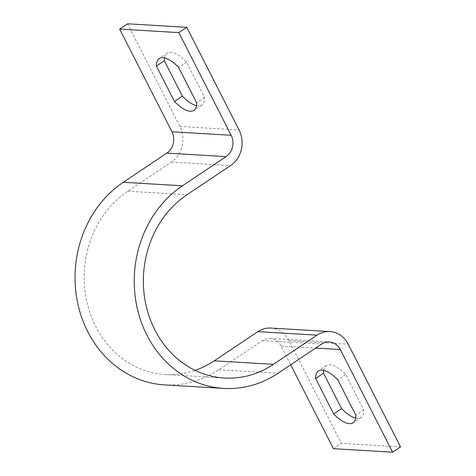 <?xml version="1.0" encoding="UTF-8"?>
<svg xmlns="http://www.w3.org/2000/svg" width="476" height="476" viewBox="0 0 476 476"><rect width="100%" height="100%" fill="white"/><g stroke="black" fill="none" stroke-linecap="round" stroke-linejoin="round"><path stroke-width="0.36" stroke-dasharray="2.38 1.78" d="M270.773 328.053A25.972 22.842 -86.6 0 1 289.057 340.721L341.369 443.382L400.548 446.899M323.728 370.34A31.16 12.328 56.2 0 1 326.346 365.669A31.16 12.328 56.2 0 1 345.737 374.523L363.789 409.949A31.16 12.328 56.2 0 1 360.987 417.482A31.16 12.328 56.2 0 1 355.673 418.118M164.565 384.894A109.069 95.944 93.4 0 0 218.793 369.751L262.407 340.584A15.583 13.709 -86.6 0 1 270.154 338.424A15.583 13.709 -86.6 0 1 281.126 346.022L290.681 364.771M127.58 23.8L179.886 126.461A25.972 22.842 -86.6 0 1 171.437 162.036L127.818 191.203A98.681 86.805 93.4 0 0 86.406 299.642A98.681 86.805 93.4 0 0 165.184 374.523A98.681 86.805 93.4 0 0 195.124 370.358M333.438 448.684L341.369 443.382M196.469 105.66A31.16 12.328 -123.8 0 0 201.782 105.023A31.16 12.328 -123.8 0 0 204.585 97.497L186.532 62.064A31.16 12.328 -123.8 0 0 167.141 53.217A31.16 12.328 -123.8 0 0 164.523 57.882M204.585 97.497L196.653 102.798M186.532 62.064L178.601 67.366M345.737 374.523L337.805 379.824M363.789 409.949L355.858 415.25M289.057 340.721L348.242 344.231M281.126 346.022L315.653 348.069M262.407 340.584L321.592 344.1M218.793 369.751L277.978 373.267M179.886 126.461L239.071 129.978M171.437 162.036L230.616 165.553M127.818 191.203L187.003 194.72M270.154 338.424L329.338 341.935M165.184 374.523L224.363 378.039M201.782 105.023L193.857 110.331M167.141 53.217L159.21 58.518M326.346 365.669L318.414 370.977M360.987 417.482L353.061 422.783"/><path stroke-width="0.71" d="M119.649 29.101L127.58 23.8L186.765 27.316L239.071 129.978A25.972 22.842 -86.6 0 1 230.616 165.553L187.003 194.72A98.681 86.805 93.4 0 0 145.585 303.158A98.681 86.805 93.4 0 0 224.363 378.039A98.681 86.805 93.4 0 0 273.426 364.336L317.046 335.169A25.972 22.842 -86.6 0 1 329.951 331.57A25.972 22.842 -86.6 0 1 348.242 344.231L400.548 446.899L392.623 452.2L340.31 349.539A15.583 13.709 -86.6 0 0 329.338 341.935A15.583 13.709 -86.6 0 0 321.592 344.1L277.978 373.267A109.069 95.944 93.4 0 1 223.75 388.404A109.069 95.944 93.4 0 1 136.677 305.646A109.069 95.944 93.4 0 1 182.451 185.789L226.07 156.628A15.583 13.709 -86.6 0 0 231.14 135.279L178.833 32.618L119.649 29.101L171.961 131.769A15.583 13.709 -86.6 0 1 166.886 153.111L123.272 182.278A109.069 95.944 93.4 0 0 77.493 302.129A109.069 95.944 93.4 0 0 164.565 384.894L223.75 388.404M355.673 418.118A31.16 12.328 56.2 0 1 341.595 408.634L323.543 373.202A31.16 12.328 56.2 0 1 323.728 370.34M290.681 364.771L333.438 448.684L392.623 452.2M333.664 413.936L315.612 378.503A31.16 12.328 56.2 0 1 318.414 370.977A31.16 12.328 56.2 0 1 337.805 379.824L355.858 415.25A31.16 12.328 56.2 0 1 353.061 422.783A31.16 12.328 56.2 0 1 333.664 413.936L341.595 408.634M195.124 370.358A98.681 86.805 93.4 0 0 214.242 360.826L257.861 331.659A25.972 22.842 -86.6 0 1 270.773 328.053L329.951 331.57M174.46 101.477A31.16 12.328 -123.8 0 0 193.857 110.331A31.16 12.328 -123.8 0 0 196.653 102.798L178.601 67.366A31.16 12.328 -123.8 0 0 159.21 58.518A31.16 12.328 -123.8 0 0 156.408 66.051L174.46 101.477L182.391 96.176A31.16 12.328 -123.8 0 0 196.469 105.66M186.765 27.316L178.833 32.618M164.523 57.882A31.16 12.328 -123.8 0 0 164.339 60.749L182.391 96.176M164.339 60.749L156.408 66.051M323.543 373.202L315.612 378.503M315.653 348.069L340.31 349.539M123.272 182.278L182.451 185.789M166.886 153.111L226.07 156.628M171.961 131.769L231.14 135.279M214.242 360.826L273.426 364.336M257.861 331.659L317.046 335.169"/></g></svg>

